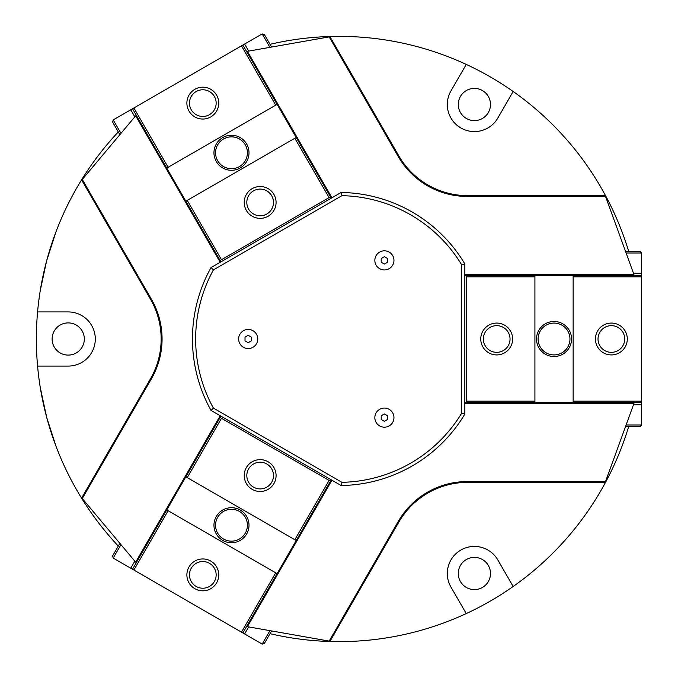 <?xml version="1.0" encoding="UTF-8"?>
<svg xmlns="http://www.w3.org/2000/svg" width="678" height="678" viewBox="0 0 678 678"><rect width="100%" height="100%" fill="white"/><g stroke="black" fill="none" stroke-linecap="round" stroke-linejoin="round"><path stroke-width="1.02" d="M46.672 260.674L55.969 231.834L46.672 260.674L55.969 231.834L46.672 260.674L40.307 290.294L46.672 260.674M341.119 192.476L341.949 195.671L213.401 269.895A143.355 143.355 0 0 0 213.401 408.105L341.949 482.329L341.119 485.524A146.541 146.541 0 0 0 464.837 414.097L464.837 263.903A146.541 146.541 0 0 0 341.119 192.476L211.044 267.573A146.541 146.541 0 0 0 211.044 410.427L341.119 485.524M213.401 269.895L211.044 267.573M257.767 339A9.56 9.56 0 0 1 248.207 348.56A9.56 9.56 0 0 1 238.648 339A9.56 9.56 0 0 1 248.207 329.44A9.56 9.56 0 0 1 257.767 339M393.952 260.377A9.56 9.56 0 0 1 384.392 269.937A9.56 9.56 0 0 1 374.841 260.377A9.56 9.56 0 0 1 384.392 250.818A9.56 9.56 0 0 1 393.952 260.377M393.952 417.623A9.56 9.56 0 0 1 384.392 427.182A9.56 9.56 0 0 1 374.841 417.623A9.56 9.56 0 0 1 384.392 408.063A9.56 9.56 0 0 1 393.952 417.623M120.955 544.637L113.192 558.087L112.607 555.909L118.286 546.07A302.642 302.642 0 0 1 37.578 366.078L68.215 366.078A27.078 27.078 0 0 0 95.293 339A27.078 27.078 0 0 0 68.215 311.922L37.578 311.922A302.642 302.642 0 0 1 118.286 131.93L112.607 122.091L113.192 119.913L244.605 44.045L248.682 51.096M84.318 339A16.094 16.094 0 0 0 68.215 322.906A16.094 16.094 0 0 0 52.121 339A16.094 16.094 0 0 0 68.215 355.094A16.094 16.094 0 0 0 84.318 339M466.345 559.562A16.094 16.094 0 0 0 460.447 581.555A16.094 16.094 0 0 0 482.439 587.445A16.094 16.094 0 0 0 488.33 565.452A16.094 16.094 0 0 0 466.345 559.562M488.33 112.548A16.094 16.094 0 0 0 482.439 90.555A16.094 16.094 0 0 0 460.447 96.445A16.094 16.094 0 0 0 466.345 118.438A16.094 16.094 0 0 0 488.33 112.548M37.578 366.078A302.642 302.642 0 0 1 37.578 311.922M269.937 47.35L262.174 33.9L264.344 34.485L270.03 44.324A302.642 302.642 0 0 1 628.684 251.394L640.049 251.394L641.642 252.987L641.642 404.732L633.489 404.732M626.108 425.013L641.642 425.013L640.049 426.606L628.684 426.606A302.642 302.642 0 0 1 513.161 586.504L497.838 559.969A27.078 27.078 0 0 0 460.854 550.053A27.078 27.078 0 0 0 450.938 587.046L466.261 613.582A302.642 302.642 0 0 1 270.03 633.676L264.344 643.515L262.174 644.1L130.752 568.223L134.829 561.172M466.261 64.418L450.938 90.954A27.078 27.078 0 0 0 460.854 127.947A27.078 27.078 0 0 0 497.838 118.031L513.161 91.496M46.672 417.326L40.307 387.706L46.672 417.326L40.307 387.706L46.672 417.326L55.969 446.166L46.672 417.326M513.161 586.504A302.642 302.642 0 0 1 466.261 613.582M605.53 195.645L467.744 195.645A79.64 79.64 0 0 1 398.774 155.821L329.881 36.502M329.881 641.498L398.774 522.179A79.64 79.64 0 0 1 467.744 482.355L605.53 482.355M81.58 179.856L150.474 299.176A79.64 79.64 0 0 1 150.474 378.824L81.58 498.144M118.286 546.07L119.87 543.341M119.87 134.659L118.286 131.93M384.392 413.944L387.579 415.784L387.579 419.462L384.392 421.301L381.214 419.462L381.214 415.784L384.392 413.944M384.392 256.699L387.579 258.538L387.579 262.216L384.392 264.056L381.214 262.216L381.214 258.538L384.392 256.699M248.207 335.322L251.394 337.161L251.394 340.839L248.207 342.678L245.021 340.839L245.021 337.161L248.207 335.322M211.044 410.427L213.401 408.105M220.214 415.724L135.668 562.164L82.275 498.542L151.397 378.824A79.64 79.64 0 0 0 151.397 299.176L82.275 179.458L135.668 115.836L220.214 262.276M331.949 197.773L247.402 51.325L329.194 36.9L398.317 156.618A79.64 79.64 0 0 0 467.286 196.442L605.53 196.442L633.938 274.488L464.837 274.488M464.837 414.097L461.65 413.216L461.65 264.784A143.355 143.355 0 0 0 341.949 195.671M461.65 264.784L464.837 263.903M464.837 403.512L633.93 403.512L605.522 481.558L467.286 481.558A79.64 79.64 0 0 0 398.317 521.382L329.194 641.1L247.402 626.675L331.949 480.227M341.949 482.329A143.355 143.355 0 0 0 461.65 413.216M271.607 630.947L270.03 633.676M628.684 426.606L625.531 426.606M270.03 44.324L271.607 47.053M625.531 251.394L628.684 251.394M598.03 339A13.34 13.34 0 0 0 611.378 352.34A13.34 13.34 0 0 0 624.718 339A13.34 13.34 0 0 0 611.378 325.66A13.34 13.34 0 0 0 598.03 339M627.303 339A15.925 15.925 0 0 1 611.378 354.925A15.925 15.925 0 0 1 595.445 339A15.925 15.925 0 0 1 611.378 323.075A15.925 15.925 0 0 1 627.303 339M483.346 339A13.34 13.34 0 0 0 496.694 352.34A13.34 13.34 0 0 0 510.034 339A13.34 13.34 0 0 0 496.694 325.66A13.34 13.34 0 0 0 483.346 339M512.619 339A15.925 15.925 0 0 1 496.694 354.925A15.925 15.925 0 0 1 480.761 339A15.925 15.925 0 0 1 496.694 323.075A15.925 15.925 0 0 1 512.619 339M538.103 339A15.925 15.925 0 0 0 554.036 354.925A15.925 15.925 0 0 0 569.961 339A15.925 15.925 0 0 0 554.036 323.075A15.925 15.925 0 0 0 538.103 339M571.554 339A17.518 17.518 0 0 1 554.036 356.518A17.518 17.518 0 0 1 536.51 339A17.518 17.518 0 0 1 554.036 321.482A17.518 17.518 0 0 1 571.554 339M633.489 273.268L641.642 273.268M641.642 404.732L641.642 425.013M466.43 275.285L534.917 275.285L534.917 276.878L466.43 276.878L466.43 275.285L464.837 275.285M641.642 276.878L573.147 276.878L573.147 275.285L534.917 275.285M573.147 275.285L641.642 275.285M464.837 402.715L641.642 402.715M573.147 402.715L573.147 401.122L641.642 401.122M466.43 402.715L466.43 401.122L534.917 401.122L534.917 402.715M641.642 252.987L626.108 252.987M466.43 276.878L466.43 401.122M534.917 276.878L534.917 401.122M573.147 276.878L573.147 401.122M209.485 114.667A13.34 13.34 0 0 0 214.367 96.445A13.34 13.34 0 0 0 196.145 91.564A13.34 13.34 0 0 0 191.255 109.785A13.34 13.34 0 0 0 209.485 114.667M194.849 89.318A15.925 15.925 0 0 1 216.604 95.149A15.925 15.925 0 0 1 210.773 116.913A15.925 15.925 0 0 1 189.018 111.082A15.925 15.925 0 0 1 194.849 89.318M266.827 213.994A13.34 13.34 0 0 0 271.709 195.764A13.34 13.34 0 0 0 253.487 190.882A13.34 13.34 0 0 0 248.597 209.104A13.34 13.34 0 0 0 266.827 213.994M252.191 188.645A15.925 15.925 0 0 1 273.946 194.467A15.925 15.925 0 0 1 268.115 216.231A15.925 15.925 0 0 1 246.36 210.4A15.925 15.925 0 0 1 252.191 188.645M239.444 166.568A15.925 15.925 0 0 0 245.275 144.812A15.925 15.925 0 0 0 223.52 138.982A15.925 15.925 0 0 0 217.689 160.737A15.925 15.925 0 0 0 239.444 166.568M222.723 137.6A17.518 17.518 0 0 1 246.656 144.016A17.518 17.518 0 0 1 240.241 167.949A17.518 17.518 0 0 1 216.307 161.534A17.518 17.518 0 0 1 222.723 137.6M134.829 116.828L130.752 109.777M244.605 44.045L262.174 33.9M220.113 260.505L185.865 201.188L187.238 200.391L221.486 259.708L220.113 260.505L220.909 261.877M133.88 107.963L168.127 167.28L166.746 168.076L185.865 201.188M166.746 168.076L132.507 108.76M331.262 198.171L242.86 45.053M277.107 104.37L275.726 105.166L241.478 45.85M330.466 196.79L329.084 197.586L294.837 138.27L296.218 137.473M113.192 119.913L120.955 133.363M221.486 259.708L329.084 197.586M187.238 200.391L294.837 138.27M168.127 167.28L275.726 105.166M209.485 563.333A13.34 13.34 0 0 0 191.255 568.215A13.34 13.34 0 0 0 196.145 586.436A13.34 13.34 0 0 0 214.367 581.555A13.34 13.34 0 0 0 209.485 563.333M194.849 588.682A15.925 15.925 0 0 1 189.018 566.918A15.925 15.925 0 0 1 210.773 561.087A15.925 15.925 0 0 1 216.604 582.851A15.925 15.925 0 0 1 194.849 588.682M266.827 464.006A13.34 13.34 0 0 0 248.597 468.896A13.34 13.34 0 0 0 253.487 487.118A13.34 13.34 0 0 0 271.709 482.236A13.34 13.34 0 0 0 266.827 464.006M252.191 489.355A15.925 15.925 0 0 1 246.36 467.6A15.925 15.925 0 0 1 268.115 461.769A15.925 15.925 0 0 1 273.946 483.533A15.925 15.925 0 0 1 252.191 489.355M239.444 511.432A15.925 15.925 0 0 0 217.689 517.263A15.925 15.925 0 0 0 223.52 539.018A15.925 15.925 0 0 0 245.275 533.188A15.925 15.925 0 0 0 239.444 511.432M222.723 540.4A17.518 17.518 0 0 1 216.307 516.466A17.518 17.518 0 0 1 240.241 510.051A17.518 17.518 0 0 1 246.656 533.984A17.518 17.518 0 0 1 222.723 540.4M248.682 626.904L244.605 633.955M130.752 568.223L113.192 558.087M330.466 481.21L296.218 540.527L294.837 539.73L329.084 480.414L330.466 481.21L331.262 479.829M241.478 632.15L275.726 572.834L277.107 573.63L296.218 540.527M277.107 573.63L242.86 632.947M220.909 416.123L132.507 569.24M166.746 509.924L168.127 510.72L133.88 570.037M220.113 417.495L221.486 418.292L187.238 477.609L185.865 476.812M262.174 644.1L269.937 630.65M329.084 480.414L221.486 418.292M294.837 539.73L187.238 477.609M275.726 572.834L168.127 510.72"/></g></svg>
